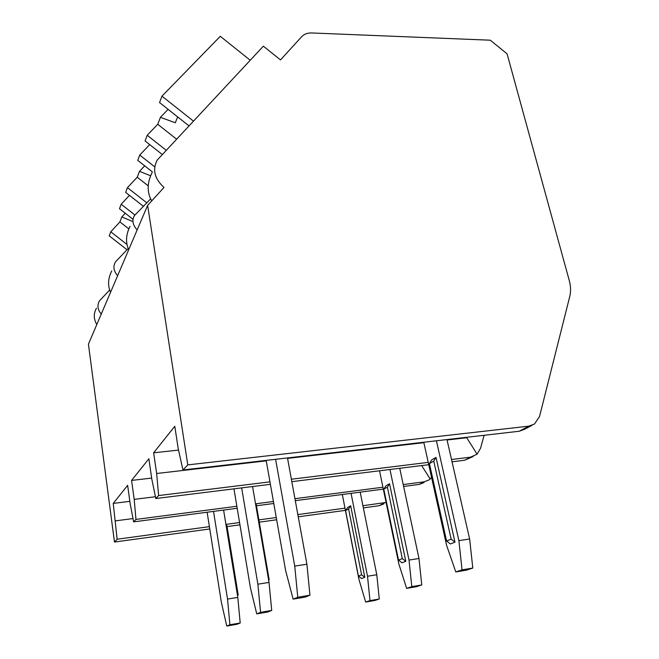 <?xml version="1.0" encoding="UTF-8"?>
<svg xmlns="http://www.w3.org/2000/svg" width="659" height="659" viewBox="0 0 659 659"><rect width="100%" height="100%" fill="white"/><g stroke="black" fill="none" stroke-linecap="round" stroke-linejoin="round"><path stroke-width="0.99" d="M507.076 53.84L569.351 280.849C570.826 286.327 570.958 291.542 569.755 296.484L539.556 416.447L534.531 424.009L528.823 426.159L187.79 464.892L147.632 205.361L164.017 187.428C154.535 178.861 152.262 169.75 157.213 160.079L263.353 46.171L280.503 59.903L301.748 36.649C304.203 34.079 307.506 32.851 311.658 32.966L490.304 40.199L507.076 53.84M96.782 324.582C93.578 318.972 93.471 313.511 96.461 308.198M209.76 528.963L114.477 542.036L88.43 344.163L147.632 205.361M383.785 503.921L379.139 505.717L363.356 507.883M345.423 510.346L298.535 516.78M276.656 519.778L259.275 522.167M239.942 524.819L227.075 526.582M109.674 289.985L99.476 300.85C96.997 305.274 97.598 309.681 101.264 314.063M128.175 248.55L115.465 261.878C112.87 266.434 113.595 271.03 117.64 275.684M150.623 198.894L134.461 215.551C131.759 220.213 132.648 225.007 137.146 229.95M111.775 270.874C107.969 278.477 107.565 285.594 110.58 292.234M130.054 226.309C125.894 234.612 125.441 242.43 128.703 249.753M152.056 172.658C147.015 182.971 146.899 192.387 151.71 200.896M146.924 202.923L127.442 187.642L137.229 177.205L148.217 185.838M143.571 206.448L125.647 192.387L127.442 187.642M152.369 171.884L137.731 160.368L139.741 155.054L149.684 144.585M154.503 166.678L139.741 155.054M150.524 175.731L139.494 171.365L144.692 165.837M139.494 171.365L137.229 177.205M166.068 150.161L147.204 135.276L157.74 124.279L176.447 139.065M162.114 154.387L145.062 140.944L147.204 135.276M188.869 125.787L159.552 102.573L161.966 96.165L220.287 36.311L250.206 60.224M193.334 121.017L161.966 96.165M177.683 116.931L175.269 122.763L160.442 117.318L168.103 109.345M160.442 117.318L157.74 124.279M269.959 481.861L158.63 495.568L156.653 473.491L153.638 452.791L178.531 450.097M158.63 495.568L155.812 498.542L270.396 484.324M236.853 506.26L135.968 519.424L134.197 499.357L131.578 480.427L148.876 458.755L151.801 479.077L155.812 498.542M135.968 519.424L133.637 521.87L237.191 508.287M209.397 526.64L117.145 539.227L113.233 503.402L127.64 485.354L130.202 503.962L133.637 521.87M117.145 539.227L114.477 542.036M187.79 464.892L182.955 469.974L519.259 431.241L524.721 429.215L531.862 425.426M153.638 452.791L174.792 426.282L178.21 448.664L182.955 469.974M466.86 437.271L466.729 437.733L447.066 439.998M423.869 442.675L287.571 458.392M266.252 460.855L156.653 473.491M466.729 437.733L477.091 454.175L470.468 457.173L451.514 459.504M428.235 462.379L291.665 479.192M386.1 502.463L362.911 505.708M403.621 486.457L419.223 484.414L424.066 482.569M431.596 477.553L429.157 479.867L424.042 481.853L403.217 484.563M452.041 461.794L464.735 460.221L473.261 456.489M484.126 435.286L480.576 448.169L477.091 454.175M133.003 518.567L115.547 520.841M344.986 508.147L298.132 514.539M276.261 517.521L258.888 519.893M239.563 522.529L225.93 524.391M113.233 503.402L129.839 501.342M256.458 505.758L273.782 503.484M295.586 500.626L383.332 489.118M382.937 487.207L295.224 498.649M273.427 501.491L255.593 503.822M292.11 481.63L428.745 464.686M155.442 496.738L134.197 499.357M421.636 465.567L430.236 479.035M131.578 480.427L151.661 478.08M233.961 488.846L250.428 587.844L256.755 613.883L267.809 611.997L271.714 610.44L260.56 612.343L257.875 584.195L241.647 487.891M260.56 612.343L256.755 613.883M252.57 486.54L269.02 582.416L271.714 610.44M406.636 588.363L416.521 586.683L421.768 584.945L411.801 586.642L406.636 588.363L398.868 564.03L379.526 470.79M269.02 582.416L257.875 584.195M399.749 468.285L418.976 558.486L409.017 560.076L389.955 469.496M411.801 586.642L409.017 560.076M418.976 558.486L421.768 584.945M398.514 560.117L401.998 562.811L405.804 561.328L389.551 483.747L385.952 485.79L383.793 489.176L398.514 560.117L402.295 558.61L387.385 487.158L383.793 489.176M389.551 483.747L387.385 487.158M402.295 558.61L405.804 561.328M268.683 580.447L269.169 579.731L256.211 504.292L255.527 503.764M207.124 512.232L221.325 602.128L226.762 626.05L236.952 624.287L240.206 622.994L229.917 624.765L227.528 599.089L213.516 511.392M229.917 624.765L226.762 626.05M223.599 510.066L237.8 597.408L240.206 622.994M365.663 602.054L374.872 600.464L379.279 599.006L369.996 600.604L365.663 602.054L358.982 579.566L342.318 494.497M237.8 597.408L227.528 599.089M360.193 492.149L376.783 574.73L367.508 576.246L351.066 493.352M369.996 600.604L367.508 576.246M376.783 574.73L379.279 599.006M358.405 576.073L361.61 578.544L364.806 577.3L350.67 505.758L347.639 507.479L345.588 510.626L358.405 576.073L361.585 574.813L348.619 508.921L345.588 510.626M350.67 505.758L348.619 508.921M361.585 574.813L364.806 577.3M237.537 595.794L238.187 594.838L226.91 525.577L226.012 524.885M266.17 460.386L285.627 570.57L293.123 599.13L305.175 597.112L309.952 595.209L297.777 597.243L294.738 566.106L275.586 459.307M297.777 597.243L293.123 599.13M287.489 457.931L306.905 564.219L309.952 595.209M455.789 571.946L466.457 570.159L472.8 568.058L462.041 569.854L455.789 571.946L446.621 545.421L423.77 442.238M306.905 564.219L294.738 566.106M446.967 439.569L469.636 538.98L458.886 540.644L436.415 440.78M462.041 569.854L458.886 540.644M469.636 538.98L472.8 568.058M446.58 540.99L450.394 543.955L454.99 542.159L436.027 457.437L431.686 459.891L429.413 463.557L446.58 540.99L451.151 539.169L433.746 461.127L429.413 463.557M436.027 457.437L433.746 461.127M451.151 539.169L454.99 542.159M306.46 561.781L291.22 478.335M127.006 244.497L110.77 231.811L119.905 221.902L128.777 228.846M127.063 249.769L109.237 235.856L110.77 231.811M132.937 219.266L119.485 208.73L121.174 204.249L129.444 195.369M134.889 214.991L121.174 204.249M132.121 221.267L121.824 216.943L125.243 213.244M121.824 216.943L119.905 221.902M384.765 502.726L379.139 505.717M424.042 481.853L419.223 484.414M470.468 457.173L464.735 460.221M528.823 426.159L519.259 431.241"/></g></svg>
